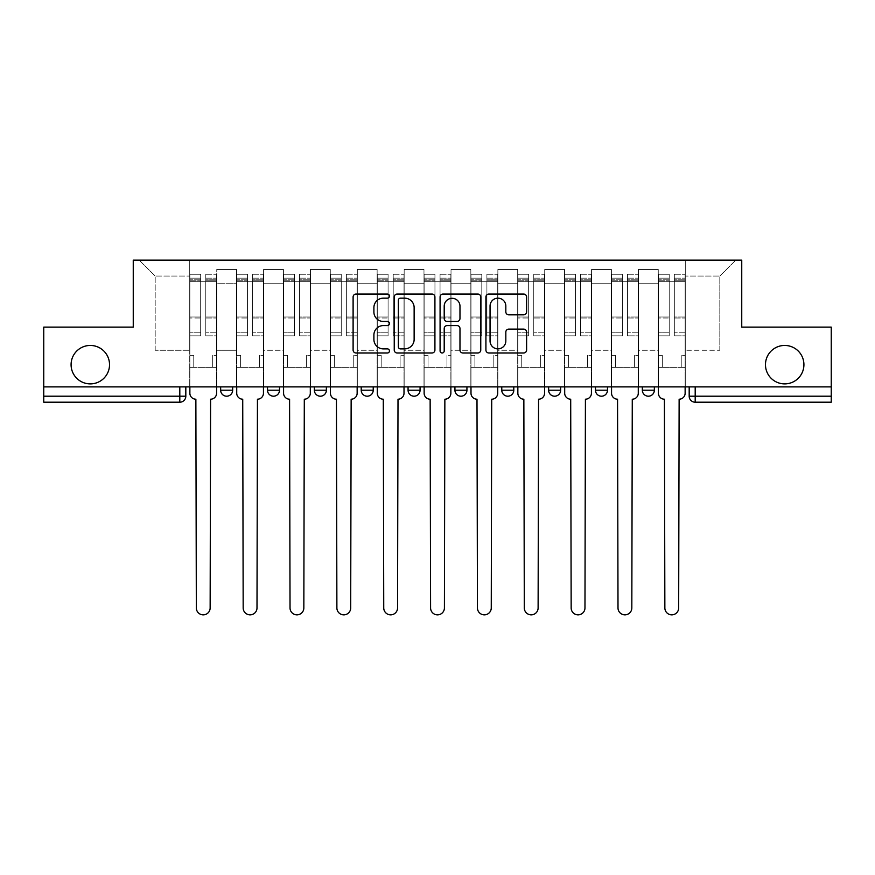 <?xml version="1.0" encoding="UTF-8"?>
<svg xmlns="http://www.w3.org/2000/svg" width="875" height="875" viewBox="0 0 875 875"><rect width="100%" height="100%" fill="white"/><g stroke="black" fill="none" stroke-linecap="round" stroke-linejoin="round"><path stroke-width="0.66" stroke-dasharray="4.38 3.28" d="M389.452 296.1A2.067 2.067 0 0 0 387.384 294.044L356.059 294.044A2.953 2.953 0 0 0 353.106 296.986L353.106 350.055A2.953 2.953 0 0 0 356.059 352.997L387.384 352.997A2.067 2.067 0 0 0 389.452 350.941A2.067 2.067 0 0 0 387.384 348.873L383.327 348.873A9.439 9.439 0 0 1 373.898 339.434L373.898 335.016A9.439 9.439 0 0 1 383.327 325.588L387.384 325.588A2.067 2.067 0 0 0 389.452 323.52A2.067 2.067 0 0 0 387.384 321.453L383.327 321.453A9.439 9.439 0 0 1 373.898 312.025L373.898 307.595A9.439 9.439 0 0 1 383.327 298.167L387.384 298.167A2.067 2.067 0 0 0 389.452 296.1M765.472 364.667A19.217 19.217 0 0 0 784.7 383.884A19.217 19.217 0 0 0 803.917 364.667A19.217 19.217 0 0 0 784.7 345.45A19.217 19.217 0 0 0 765.472 364.667M71.083 364.667A19.217 19.217 0 0 0 90.3 383.884A19.217 19.217 0 0 0 109.528 364.667A19.217 19.217 0 0 0 90.3 345.45A19.217 19.217 0 0 0 71.083 364.667M642.337 386.892L654.347 386.892L642.337 386.892L642.337 390.195A6.005 6.005 0 0 0 648.342 396.2A6.005 6.005 0 0 0 654.347 390.195L642.337 390.195M607.491 386.892L595.481 386.892L607.491 386.892L607.491 390.195A6.005 6.005 0 0 1 601.486 396.2A6.005 6.005 0 0 1 595.481 390.195L607.491 390.195M548.625 386.892L560.645 386.892L548.625 386.892L548.625 390.195A6.005 6.005 0 0 0 554.63 396.2A6.005 6.005 0 0 0 560.645 390.195L548.625 390.195M501.769 386.892L513.789 386.892L501.769 386.892M454.923 386.892L466.933 386.892L454.923 386.892M408.067 386.892L420.077 386.892L408.067 386.892L408.067 390.195L420.077 390.195M373.231 386.892L361.211 386.892L373.231 386.892L373.231 390.195A6.005 6.005 0 0 1 367.216 396.2A6.005 6.005 0 0 1 361.211 390.195L373.231 390.195M314.355 386.892L326.375 386.892L326.375 390.195L314.355 390.195L314.355 386.892L326.375 386.892M267.509 386.892L279.519 386.892L267.509 386.892L267.509 390.195L279.519 390.195A6.005 6.005 0 0 1 273.514 396.2M220.653 386.892L232.662 386.892L220.653 386.892L220.653 390.195L232.662 390.195A6.005 6.005 0 0 1 226.658 396.2M831.25 386.892L43.75 386.892L43.75 327.119L133.252 327.119L133.252 260.148L741.748 260.148L741.748 327.119L831.25 327.119L831.25 396.2L689.183 396.2A6.005 6.005 0 0 0 695.198 402.205L831.25 402.205L831.25 396.2M43.75 386.892L179.802 386.892L43.75 386.892L43.75 402.205L179.802 402.205L179.802 396.2L43.75 396.2M216.748 283.27L216.748 350.252L216.748 283.27L236.567 283.27L236.567 269.456L236.567 350.252L236.567 283.27L216.748 283.27M216.748 386.892L216.748 269.456L236.567 269.456L216.748 269.456L216.748 386.892L216.748 367.369L189.722 367.369L216.748 367.369L216.748 386.892L189.722 386.892L189.722 260.148L685.278 260.148L139.256 260.148L189.722 260.148L189.722 350.252L189.722 276.062L155.181 276.062L189.722 276.062L189.722 260.148L189.722 386.892L189.722 367.369L189.722 386.892L216.748 386.892M236.567 386.892L236.567 269.456L216.748 269.456L236.567 269.456L236.567 386.892L236.567 367.369L263.605 367.369L236.567 367.369L236.567 386.892L263.605 386.892L263.605 269.456L263.605 283.27L263.605 269.456L283.423 269.456L283.423 283.27L283.423 269.456L263.605 269.456L263.605 386.892L263.605 367.369L263.605 386.892L236.567 386.892M263.605 350.252L263.605 283.27L263.605 350.252L283.423 350.252L283.423 283.27L283.423 350.252L263.605 350.252M283.423 386.892L283.423 269.456L263.605 269.456L283.423 269.456L283.423 386.892L283.423 367.369L310.45 367.369L283.423 367.369L283.423 386.892L310.45 386.892L310.45 269.456L310.45 283.27L310.45 269.456L330.28 269.456L330.28 283.27L330.28 269.456L310.45 269.456L310.45 386.892L310.45 367.369L310.45 386.892L283.423 386.892M310.45 350.252L310.45 283.27L310.45 350.252L330.28 350.252L330.28 283.27L330.28 350.252L310.45 350.252M330.28 386.892L330.28 269.456L310.45 269.456L330.28 269.456L330.28 386.892L330.28 367.369L357.306 367.369L330.28 367.369L330.28 386.892L357.306 386.892L357.306 269.456L357.306 283.27L357.306 269.456L377.136 269.456L377.136 283.27L377.136 269.456L357.306 269.456L357.306 386.892L357.306 367.369L357.306 386.892L330.28 386.892M357.306 350.252L357.306 283.27L357.306 350.252L377.136 350.252L377.136 283.27L377.136 350.252L357.306 350.252M377.136 386.892L377.136 269.456L357.306 269.456L377.136 269.456L377.136 386.892L377.136 367.369L404.162 367.369L377.136 367.369L377.136 386.892L404.162 386.892L404.162 269.456L404.162 283.27L404.162 269.456L423.981 269.456L423.981 283.27L423.981 269.456L404.162 269.456L404.162 386.892L404.162 367.369L404.162 386.892L377.136 386.892M404.162 350.252L404.162 283.27L404.162 350.252L423.981 350.252L423.981 283.27L423.981 350.252L404.162 350.252M423.981 386.892L423.981 269.456L404.162 269.456L423.981 269.456L423.981 386.892L423.981 367.369L451.019 367.369L423.981 367.369L423.981 386.892L451.019 386.892L451.019 269.456L451.019 283.27L451.019 269.456L470.838 269.456L470.838 283.27L470.838 269.456L451.019 269.456L451.019 386.892L451.019 367.369L451.019 386.892L423.981 386.892M451.019 350.252L451.019 283.27L451.019 350.252L470.838 350.252L470.838 283.27L470.838 350.252L451.019 350.252M470.838 386.892L470.838 269.456L451.019 269.456L470.838 269.456L470.838 386.892L470.838 367.369L497.864 367.369L470.838 367.369L470.838 386.892L497.864 386.892L497.864 269.456L497.864 283.27L497.864 269.456L517.694 269.456L517.694 283.27L517.694 269.456L497.864 269.456L497.864 386.892L497.864 367.369L497.864 386.892L470.838 386.892M497.864 350.252L497.864 283.27L497.864 350.252L517.694 350.252L517.694 283.27L517.694 350.252L497.864 350.252M517.694 386.892L517.694 269.456L497.864 269.456L517.694 269.456L517.694 386.892L517.694 367.369L544.72 367.369L517.694 367.369L517.694 386.892L544.72 386.892L544.72 269.456L544.72 283.27L544.72 269.456L564.55 269.456L564.55 283.27L564.55 269.456L544.72 269.456L544.72 386.892L544.72 367.369L544.72 386.892L517.694 386.892M544.72 350.252L544.72 283.27L544.72 350.252L564.55 350.252L564.55 283.27L564.55 350.252L544.72 350.252M564.55 386.892L564.55 269.456L544.72 269.456L564.55 269.456L564.55 386.892L564.55 367.369L591.577 367.369L564.55 367.369L564.55 386.892L591.577 386.892L591.577 269.456L591.577 283.27L591.577 269.456L611.395 269.456L611.395 283.27L611.395 269.456L591.577 269.456L591.577 386.892L591.577 367.369L591.577 386.892L564.55 386.892M591.577 350.252L591.577 283.27L591.577 350.252L611.395 350.252L611.395 283.27L611.395 350.252L591.577 350.252M611.395 386.892L611.395 269.456L591.577 269.456L611.395 269.456L611.395 386.892L611.395 367.369L638.433 367.369L611.395 367.369L611.395 386.892L638.433 386.892L638.433 269.456L638.433 283.27L638.433 269.456L658.252 269.456L658.252 283.27L658.252 269.456L638.433 269.456L638.433 386.892L638.433 367.369L638.433 386.892L611.395 386.892M638.433 350.252L638.433 283.27L638.433 350.252L658.252 350.252L658.252 283.27L658.252 350.252L638.433 350.252M658.252 386.892L658.252 269.456L638.433 269.456L658.252 269.456L658.252 386.892L658.252 367.369L685.278 367.369L658.252 367.369L658.252 386.892L685.278 386.892L685.278 260.148L735.744 260.148L685.278 260.148L685.278 276.062L719.819 276.062L685.278 276.062L685.278 350.252L685.278 260.148L685.278 386.892L658.252 386.892L685.278 386.892L685.278 367.369L685.278 386.892L658.252 386.892M216.748 350.252L236.567 350.252L216.748 350.252M155.181 350.252L155.181 276.062L155.181 350.252L189.722 350.252L155.181 350.252M719.819 350.252L719.819 276.062L735.744 260.148L719.819 276.062L719.819 350.252L685.278 350.252L719.819 350.252M695.198 386.892L689.183 386.892L695.198 386.892L695.198 402.205M179.802 386.892L185.817 386.892L179.802 386.892L179.802 396.2L185.817 396.2M466.933 390.195L454.923 390.195A6.005 6.005 0 0 0 460.928 396.2M513.789 390.195A6.005 6.005 0 0 1 507.784 396.2A6.005 6.005 0 0 1 501.769 390.195L513.789 390.195M139.256 260.148L155.181 276.062L139.256 260.148M434.919 350.055L434.919 296.986A2.953 2.953 0 0 0 431.977 294.044L397.184 294.044A2.953 2.953 0 0 0 394.242 296.986L394.242 350.055A2.953 2.953 0 0 0 397.184 352.997L431.977 352.997A2.953 2.953 0 0 0 434.919 350.055M400.433 298.167A2.067 2.067 0 0 0 398.366 300.234L398.366 346.806A2.067 2.067 0 0 0 400.433 348.873L404.698 348.873A9.439 9.439 0 0 0 414.137 339.434L414.137 307.595A9.439 9.439 0 0 0 404.698 298.167L400.433 298.167M443.023 294.044L477.816 294.044A2.953 2.953 0 0 1 480.758 296.986L480.758 350.055A2.953 2.953 0 0 1 477.816 352.997L462.93 352.997A2.953 2.953 0 0 1 459.977 350.055L459.977 328.53A2.953 2.953 0 0 0 457.034 325.588L447.158 325.588A2.953 2.953 0 0 0 444.205 328.53L444.205 350.941A2.067 2.067 0 0 1 442.148 352.997A2.067 2.067 0 0 1 440.081 350.941L440.081 296.986A2.953 2.953 0 0 1 443.023 294.044M459.977 306.195A7.886 7.886 0 0 0 452.091 298.309A7.886 7.886 0 0 0 444.205 306.195L444.205 318.511A2.953 2.953 0 0 0 447.158 321.453L457.034 321.453A2.953 2.953 0 0 0 459.977 318.511L459.977 306.195M508.769 314.825L523.655 314.825A2.953 2.953 0 0 0 526.608 311.872L526.608 296.986A2.953 2.953 0 0 0 523.655 294.044L488.873 294.044A2.953 2.953 0 0 0 485.92 296.986L485.92 350.055A2.953 2.953 0 0 0 488.873 352.997L523.655 352.997A2.953 2.953 0 0 0 526.608 350.055L526.608 332.073A2.953 2.953 0 0 0 523.655 329.12L508.769 329.12A2.953 2.953 0 0 0 505.827 332.073L505.827 340.988A7.886 7.886 0 0 1 497.941 348.873A7.886 7.886 0 0 1 490.055 340.988L490.055 306.053A7.886 7.886 0 0 1 497.941 298.167A7.886 7.886 0 0 1 505.827 306.053L505.827 311.872A2.953 2.953 0 0 0 508.769 314.825M216.595 393.203L216.595 367.369L212.691 367.369L212.691 355.359L212.691 367.369L212.691 355.359L212.691 367.369L216.595 367.369L216.595 355.359L212.691 355.359L216.595 355.359L212.691 355.359L216.595 355.359L216.595 281.772L216.595 386.892L216.595 367.369L212.691 367.369L216.595 367.369L216.595 278.162L216.595 332.773L205.789 332.773L216.595 332.773L216.595 335.836L216.595 274.269L216.595 393.203A6.005 6.005 0 0 1 210.591 399.208A6.005 6.005 0 0 0 216.595 393.203A6.005 6.005 0 0 1 210.591 399.208L210.142 607.95A6.913 6.913 0 0 1 203.23 614.852A6.913 6.913 0 0 1 196.328 607.95A6.913 6.913 0 0 0 203.23 614.852A6.913 6.913 0 0 0 210.142 607.95A6.913 6.913 0 0 1 203.23 614.852A6.913 6.913 0 0 1 196.328 607.95L195.869 399.208A6.005 6.005 0 0 1 189.864 393.203A6.005 6.005 0 0 0 195.869 399.208A6.005 6.005 0 0 1 189.864 393.203L189.864 367.369L193.769 367.369L189.864 367.369L189.864 386.892L189.864 278.162L189.864 332.773L200.681 332.773L200.681 318.008L189.864 318.008L189.864 335.836L200.681 335.836L200.681 274.269L200.681 281.772L205.789 281.772L189.864 281.772L189.864 393.203M205.789 280.82L205.789 278.162L205.789 281.772L216.595 281.772L216.595 278.162L216.595 335.836L205.789 335.836L216.595 335.836L216.595 274.269L216.595 281.772L205.789 281.772L216.595 281.772L205.789 281.772L205.789 274.269L205.789 281.772L205.789 278.162L216.595 278.162L205.789 278.162L205.789 318.008L216.595 318.008L205.789 318.008L205.789 335.836L205.789 274.269L216.595 274.269L205.789 274.269L205.789 279.792L216.595 279.792L205.789 279.792L205.789 316.98L216.595 316.98L205.789 316.98L205.789 335.836L205.789 280.82L216.595 280.82L205.789 280.82M189.864 355.359L189.864 278.162L189.864 318.008L200.681 318.008L200.681 278.162L200.681 281.772L189.864 281.772L200.681 281.772L200.681 278.162L189.864 278.162L200.681 278.162L200.681 335.836L189.864 335.836L189.864 274.269L189.864 281.772L200.681 281.772L200.681 274.269L189.864 274.269L189.864 367.369L193.769 367.369L193.769 355.359L189.864 355.359L193.769 355.359L189.864 355.359L193.769 355.359L193.769 367.369L193.769 355.359L193.769 367.369L189.864 367.369L189.864 355.359M196.328 607.95L195.869 399.208M200.681 332.773L189.864 332.773L189.864 335.836L189.864 274.269L200.681 274.269L200.681 279.792L189.864 279.792L200.681 279.792L200.681 316.98L189.864 316.98L200.681 316.98L200.681 332.773M210.591 399.208L210.142 607.95M263.452 393.203L263.452 367.369L259.547 367.369L259.547 355.359L259.547 367.369L259.547 355.359L259.547 367.369L263.452 367.369L263.452 355.359L259.547 355.359L263.452 355.359L259.547 355.359L263.452 355.359L263.452 281.772L263.452 386.892L263.452 367.369L259.547 367.369L263.452 367.369L263.452 278.162L263.452 332.773L252.634 332.773L263.452 332.773L263.452 335.836L263.452 274.269L263.452 393.203A6.005 6.005 0 0 1 257.447 399.208A6.005 6.005 0 0 0 263.452 393.203A6.005 6.005 0 0 1 257.447 399.208L256.998 607.95A6.913 6.913 0 0 1 250.086 614.852A6.913 6.913 0 0 1 243.173 607.95A6.913 6.913 0 0 0 250.086 614.852A6.913 6.913 0 0 0 256.998 607.95A6.913 6.913 0 0 1 250.086 614.852A6.913 6.913 0 0 1 243.173 607.95L242.725 399.208A6.005 6.005 0 0 1 236.72 393.203A6.005 6.005 0 0 0 242.725 399.208A6.005 6.005 0 0 1 236.72 393.203L236.72 367.369L240.625 367.369L236.72 367.369L236.72 386.892L236.72 278.162L236.72 332.773L247.537 332.773L247.537 318.008L236.72 318.008L236.72 335.836L247.537 335.836L247.537 274.269L247.537 281.772L252.634 281.772L236.72 281.772L236.72 393.203M252.634 280.82L252.634 278.162L252.634 281.772L263.452 281.772L263.452 278.162L263.452 335.836L252.634 335.836L263.452 335.836L263.452 274.269L263.452 281.772L252.634 281.772L263.452 281.772L252.634 281.772L252.634 274.269L252.634 281.772L252.634 278.162L263.452 278.162L252.634 278.162L252.634 318.008L263.452 318.008L252.634 318.008L252.634 335.836L252.634 274.269L263.452 274.269L252.634 274.269L252.634 279.792L263.452 279.792L252.634 279.792L252.634 316.98L263.452 316.98L252.634 316.98L252.634 335.836L252.634 280.82L263.452 280.82L252.634 280.82M236.72 355.359L236.72 278.162L236.72 318.008L247.537 318.008L247.537 278.162L247.537 281.772L236.72 281.772L247.537 281.772L247.537 278.162L236.72 278.162L247.537 278.162L247.537 335.836L236.72 335.836L236.72 274.269L236.72 281.772L247.537 281.772L247.537 274.269L236.72 274.269L236.72 367.369L240.625 367.369L240.625 355.359L236.72 355.359L240.625 355.359L236.72 355.359L240.625 355.359L240.625 367.369L240.625 355.359L240.625 367.369L236.72 367.369L236.72 355.359M310.308 393.203L310.308 367.369L306.403 367.369L306.403 355.359L306.403 367.369L306.403 355.359L306.403 367.369L310.308 367.369L310.308 355.359L306.403 355.359L310.308 355.359L306.403 355.359L310.308 355.359L310.308 281.772L310.308 386.892L310.308 367.369L306.403 367.369L310.308 367.369L310.308 278.162L310.308 332.773L299.491 332.773L310.308 332.773L310.308 335.836L310.308 274.269L310.308 393.203A6.005 6.005 0 0 1 304.303 399.208A6.005 6.005 0 0 0 310.308 393.203A6.005 6.005 0 0 1 304.303 399.208L303.844 607.95A6.913 6.913 0 0 1 296.942 614.852A6.913 6.913 0 0 1 290.03 607.95A6.913 6.913 0 0 0 296.942 614.852A6.913 6.913 0 0 0 303.844 607.95A6.913 6.913 0 0 1 296.942 614.852A6.913 6.913 0 0 1 290.03 607.95L289.581 399.208A6.005 6.005 0 0 1 283.577 393.203A6.005 6.005 0 0 0 289.581 399.208A6.005 6.005 0 0 1 283.577 393.203L283.577 367.369L287.481 367.369L283.577 367.369L283.577 386.892L283.577 278.162L283.577 332.773L294.383 332.773L294.383 318.008L283.577 318.008L283.577 335.836L294.383 335.836L294.383 274.269L294.383 281.772L299.491 281.772L283.577 281.772L283.577 393.203M299.491 280.82L299.491 278.162L299.491 281.772L310.308 281.772L310.308 278.162L310.308 335.836L299.491 335.836L310.308 335.836L310.308 274.269L310.308 281.772L299.491 281.772L310.308 281.772L299.491 281.772L299.491 274.269L299.491 281.772L299.491 278.162L310.308 278.162L299.491 278.162L299.491 318.008L310.308 318.008L299.491 318.008L299.491 335.836L299.491 274.269L310.308 274.269L299.491 274.269L299.491 279.792L310.308 279.792L299.491 279.792L299.491 316.98L310.308 316.98L299.491 316.98L299.491 335.836L299.491 280.82L310.308 280.82L299.491 280.82M283.577 355.359L283.577 278.162L283.577 318.008L294.383 318.008L294.383 278.162L294.383 281.772L283.577 281.772L294.383 281.772L294.383 278.162L283.577 278.162L294.383 278.162L294.383 335.836L283.577 335.836L283.577 274.269L283.577 281.772L294.383 281.772L294.383 274.269L283.577 274.269L283.577 367.369L287.481 367.369L287.481 355.359L283.577 355.359L287.481 355.359L283.577 355.359L287.481 355.359L287.481 367.369L287.481 355.359L287.481 367.369L283.577 367.369L283.577 355.359M243.173 607.95L242.725 399.208M247.537 332.773L236.72 332.773L236.72 335.836L236.72 274.269L247.537 274.269L247.537 279.792L236.72 279.792L247.537 279.792L247.537 316.98L236.72 316.98L247.537 316.98L247.537 332.773M257.447 399.208L256.998 607.95M290.03 607.95L289.581 399.208M294.383 332.773L283.577 332.773L283.577 335.836L283.577 274.269L294.383 274.269L294.383 279.792L283.577 279.792L294.383 279.792L294.383 316.98L283.577 316.98L294.383 316.98L294.383 332.773M304.303 399.208L303.844 607.95M357.153 393.203L357.153 367.369L353.248 367.369L353.248 355.359L353.248 367.369L353.248 355.359L353.248 367.369L357.153 367.369L357.153 355.359L353.248 355.359L357.153 355.359L353.248 355.359L357.153 355.359L357.153 281.772L357.153 386.892L357.153 367.369L353.248 367.369L357.153 367.369L357.153 278.162L357.153 332.773L346.347 332.773L357.153 332.773L357.153 335.836L357.153 274.269L357.153 393.203A6.005 6.005 0 0 1 351.148 399.208A6.005 6.005 0 0 0 357.153 393.203A6.005 6.005 0 0 1 351.148 399.208L350.7 607.95A6.913 6.913 0 0 1 343.787 614.852A6.913 6.913 0 0 1 336.886 607.95A6.913 6.913 0 0 0 343.787 614.852A6.913 6.913 0 0 0 350.7 607.95A6.913 6.913 0 0 1 343.787 614.852A6.913 6.913 0 0 1 336.886 607.95L336.438 399.208A6.005 6.005 0 0 1 330.433 393.203A6.005 6.005 0 0 0 336.438 399.208A6.005 6.005 0 0 1 330.433 393.203L330.433 367.369L334.338 367.369L330.433 367.369L330.433 386.892L330.433 278.162L330.433 332.773L341.239 332.773L341.239 318.008L330.433 318.008L330.433 335.836L341.239 335.836L341.239 274.269L341.239 281.772L346.347 281.772L330.433 281.772L330.433 393.203M346.347 280.82L346.347 278.162L346.347 281.772L357.153 281.772L357.153 278.162L357.153 335.836L346.347 335.836L357.153 335.836L357.153 274.269L357.153 281.772L346.347 281.772L357.153 281.772L346.347 281.772L346.347 274.269L346.347 281.772L346.347 278.162L357.153 278.162L346.347 278.162L346.347 318.008L357.153 318.008L346.347 318.008L346.347 335.836L346.347 274.269L357.153 274.269L346.347 274.269L346.347 279.792L357.153 279.792L346.347 279.792L346.347 316.98L357.153 316.98L346.347 316.98L346.347 335.836L346.347 280.82L357.153 280.82L346.347 280.82M330.433 355.359L330.433 278.162L330.433 318.008L341.239 318.008L341.239 278.162L341.239 281.772L330.433 281.772L341.239 281.772L341.239 278.162L330.433 278.162L341.239 278.162L341.239 335.836L330.433 335.836L330.433 274.269L330.433 281.772L341.239 281.772L341.239 274.269L330.433 274.269L330.433 367.369L334.338 367.369L334.338 355.359L330.433 355.359L334.338 355.359L330.433 355.359L334.338 355.359L334.338 367.369L334.338 355.359L334.338 367.369L330.433 367.369L330.433 355.359M404.009 393.203L404.009 367.369L400.105 367.369L400.105 355.359L400.105 367.369L400.105 355.359L400.105 367.369L404.009 367.369L404.009 355.359L400.105 355.359L404.009 355.359L400.105 355.359L404.009 355.359L404.009 281.772L404.009 386.892L404.009 367.369L400.105 367.369L404.009 367.369L404.009 278.162L404.009 332.773L393.203 332.773L404.009 332.773L404.009 335.836L404.009 274.269L404.009 393.203A6.005 6.005 0 0 1 398.005 399.208A6.005 6.005 0 0 0 404.009 393.203A6.005 6.005 0 0 1 398.005 399.208L397.556 607.95A6.913 6.913 0 0 1 390.644 614.852A6.913 6.913 0 0 1 383.742 607.95A6.913 6.913 0 0 0 390.644 614.852A6.913 6.913 0 0 0 397.556 607.95A6.913 6.913 0 0 1 390.644 614.852A6.913 6.913 0 0 1 383.742 607.95L383.283 399.208A6.005 6.005 0 0 1 377.278 393.203A6.005 6.005 0 0 0 383.283 399.208A6.005 6.005 0 0 1 377.278 393.203L377.278 367.369L381.183 367.369L377.278 367.369L377.278 386.892L377.278 278.162L377.278 332.773L388.095 332.773L388.095 318.008L377.278 318.008L377.278 335.836L388.095 335.836L388.095 274.269L388.095 281.772L393.203 281.772L377.278 281.772L377.278 393.203M393.203 280.82L393.203 278.162L393.203 281.772L404.009 281.772L404.009 278.162L404.009 335.836L393.203 335.836L404.009 335.836L404.009 274.269L404.009 281.772L393.203 281.772L404.009 281.772L393.203 281.772L393.203 274.269L393.203 281.772L393.203 278.162L404.009 278.162L393.203 278.162L393.203 318.008L404.009 318.008L393.203 318.008L393.203 335.836L393.203 274.269L404.009 274.269L393.203 274.269L393.203 279.792L404.009 279.792L393.203 279.792L393.203 316.98L404.009 316.98L393.203 316.98L393.203 335.836L393.203 280.82L404.009 280.82L393.203 280.82M377.278 355.359L377.278 278.162L377.278 318.008L388.095 318.008L388.095 278.162L388.095 281.772L377.278 281.772L388.095 281.772L388.095 278.162L377.278 278.162L388.095 278.162L388.095 335.836L377.278 335.836L377.278 274.269L377.278 281.772L388.095 281.772L388.095 274.269L377.278 274.269L377.278 367.369L381.183 367.369L381.183 355.359L377.278 355.359L381.183 355.359L377.278 355.359L381.183 355.359L381.183 367.369L381.183 355.359L381.183 367.369L377.278 367.369L377.278 355.359M450.866 393.203L450.866 367.369L446.961 367.369L446.961 355.359L446.961 367.369L446.961 355.359L446.961 367.369L450.866 367.369L450.866 355.359L446.961 355.359L450.866 355.359L446.961 355.359L450.866 355.359L450.866 281.772L450.866 386.892L450.866 367.369L446.961 367.369L450.866 367.369L450.866 278.162L450.866 332.773L440.048 332.773L450.866 332.773L450.866 335.836L450.866 274.269L450.866 393.203A6.005 6.005 0 0 1 444.861 399.208A6.005 6.005 0 0 0 450.866 393.203A6.005 6.005 0 0 1 444.861 399.208L444.412 607.95A6.913 6.913 0 0 1 437.5 614.852A6.913 6.913 0 0 1 430.588 607.95A6.913 6.913 0 0 0 437.5 614.852A6.913 6.913 0 0 0 444.412 607.95A6.913 6.913 0 0 1 437.5 614.852A6.913 6.913 0 0 1 430.588 607.95L430.139 399.208A6.005 6.005 0 0 1 424.134 393.203A6.005 6.005 0 0 0 430.139 399.208A6.005 6.005 0 0 1 424.134 393.203L424.134 367.369L428.039 367.369L424.134 367.369L424.134 386.892L424.134 278.162L424.134 332.773L434.952 332.773L434.952 318.008L424.134 318.008L424.134 335.836L434.952 335.836L434.952 274.269L434.952 281.772L440.048 281.772L424.134 281.772L424.134 393.203M440.048 280.82L440.048 278.162L440.048 281.772L450.866 281.772L450.866 278.162L450.866 335.836L440.048 335.836L450.866 335.836L450.866 274.269L450.866 281.772L440.048 281.772L450.866 281.772L440.048 281.772L440.048 274.269L440.048 281.772L440.048 278.162L450.866 278.162L440.048 278.162L440.048 318.008L450.866 318.008L440.048 318.008L440.048 335.836L440.048 274.269L450.866 274.269L440.048 274.269L440.048 279.792L450.866 279.792L440.048 279.792L440.048 316.98L450.866 316.98L440.048 316.98L440.048 335.836L440.048 280.82L450.866 280.82L440.048 280.82M424.134 355.359L424.134 278.162L424.134 318.008L434.952 318.008L434.952 278.162L434.952 281.772L424.134 281.772L434.952 281.772L434.952 278.162L424.134 278.162L434.952 278.162L434.952 335.836L424.134 335.836L424.134 274.269L424.134 281.772L434.952 281.772L434.952 274.269L424.134 274.269L424.134 367.369L428.039 367.369L428.039 355.359L424.134 355.359L428.039 355.359L424.134 355.359L428.039 355.359L428.039 367.369L428.039 355.359L428.039 367.369L424.134 367.369L424.134 355.359M336.886 607.95L336.438 399.208M341.239 332.773L330.433 332.773L330.433 335.836L330.433 274.269L341.239 274.269L341.239 279.792L330.433 279.792L341.239 279.792L341.239 316.98L330.433 316.98L341.239 316.98L341.239 332.773M351.148 399.208L350.7 607.95M383.742 607.95L383.283 399.208M388.095 332.773L377.278 332.773L377.278 335.836L377.278 274.269L388.095 274.269L388.095 279.792L377.278 279.792L388.095 279.792L388.095 316.98L377.278 316.98L388.095 316.98L388.095 332.773M398.005 399.208L397.556 607.95M430.588 607.95L430.139 399.208M434.952 332.773L424.134 332.773L424.134 335.836L424.134 274.269L434.952 274.269L434.952 279.792L424.134 279.792L434.952 279.792L434.952 316.98L424.134 316.98L434.952 316.98L434.952 332.773M444.861 399.208L444.412 607.95M497.722 393.203L497.722 367.369L493.817 367.369L493.817 355.359L493.817 367.369L493.817 355.359L493.817 367.369L497.722 367.369L497.722 355.359L493.817 355.359L497.722 355.359L493.817 355.359L497.722 355.359L497.722 281.772L497.722 386.892L497.722 367.369L493.817 367.369L497.722 367.369L497.722 278.162L497.722 332.773L486.905 332.773L497.722 332.773L497.722 335.836L497.722 274.269L497.722 393.203A6.005 6.005 0 0 1 491.717 399.208A6.005 6.005 0 0 0 497.722 393.203A6.005 6.005 0 0 1 491.717 399.208L491.258 607.95A6.913 6.913 0 0 1 484.356 614.852A6.913 6.913 0 0 1 477.444 607.95A6.913 6.913 0 0 0 484.356 614.852A6.913 6.913 0 0 0 491.258 607.95A6.913 6.913 0 0 1 484.356 614.852A6.913 6.913 0 0 1 477.444 607.95L476.995 399.208A6.005 6.005 0 0 1 470.991 393.203A6.005 6.005 0 0 0 476.995 399.208A6.005 6.005 0 0 1 470.991 393.203L470.991 367.369L474.895 367.369L470.991 367.369L470.991 386.892L470.991 278.162L470.991 332.773L481.797 332.773L481.797 318.008L470.991 318.008L470.991 335.836L481.797 335.836L481.797 274.269L481.797 281.772L486.905 281.772L470.991 281.772L470.991 393.203M486.905 280.82L486.905 278.162L486.905 281.772L497.722 281.772L497.722 278.162L497.722 335.836L486.905 335.836L497.722 335.836L497.722 274.269L497.722 281.772L486.905 281.772L497.722 281.772L486.905 281.772L486.905 274.269L486.905 281.772L486.905 278.162L497.722 278.162L486.905 278.162L486.905 318.008L497.722 318.008L486.905 318.008L486.905 335.836L486.905 274.269L497.722 274.269L486.905 274.269L486.905 279.792L497.722 279.792L486.905 279.792L486.905 316.98L497.722 316.98L486.905 316.98L486.905 335.836L486.905 280.82L497.722 280.82L486.905 280.82M470.991 355.359L470.991 278.162L470.991 318.008L481.797 318.008L481.797 278.162L481.797 281.772L470.991 281.772L481.797 281.772L481.797 278.162L470.991 278.162L481.797 278.162L481.797 335.836L470.991 335.836L470.991 274.269L470.991 281.772L481.797 281.772L481.797 274.269L470.991 274.269L470.991 367.369L474.895 367.369L474.895 355.359L470.991 355.359L474.895 355.359L470.991 355.359L474.895 355.359L474.895 367.369L474.895 355.359L474.895 367.369L470.991 367.369L470.991 355.359M477.444 607.95L476.995 399.208M481.797 332.773L470.991 332.773L470.991 335.836L470.991 274.269L481.797 274.269L481.797 279.792L470.991 279.792L481.797 279.792L481.797 316.98L470.991 316.98L481.797 316.98L481.797 332.773M491.717 399.208L491.258 607.95M544.567 393.203L544.567 367.369L540.663 367.369L540.663 355.359L540.663 367.369L540.663 355.359L540.663 367.369L544.567 367.369L544.567 355.359L540.663 355.359L544.567 355.359L540.663 355.359L544.567 355.359L544.567 281.772L544.567 386.892L544.567 367.369L540.663 367.369L544.567 367.369L544.567 278.162L544.567 332.773L533.761 332.773L544.567 332.773L544.567 335.836L544.567 274.269L544.567 393.203A6.005 6.005 0 0 1 538.562 399.208A6.005 6.005 0 0 0 544.567 393.203A6.005 6.005 0 0 1 538.562 399.208L538.114 607.95A6.913 6.913 0 0 1 531.212 614.852A6.913 6.913 0 0 1 524.3 607.95A6.913 6.913 0 0 0 531.212 614.852A6.913 6.913 0 0 0 538.114 607.95A6.913 6.913 0 0 1 531.212 614.852A6.913 6.913 0 0 1 524.3 607.95L523.852 399.208A6.005 6.005 0 0 1 517.847 393.203A6.005 6.005 0 0 0 523.852 399.208A6.005 6.005 0 0 1 517.847 393.203L517.847 367.369L521.752 367.369L517.847 367.369L517.847 386.892L517.847 278.162L517.847 332.773L528.653 332.773L528.653 318.008L517.847 318.008L517.847 335.836L528.653 335.836L528.653 274.269L528.653 281.772L533.761 281.772L517.847 281.772L517.847 393.203M533.761 280.82L533.761 278.162L533.761 281.772L544.567 281.772L544.567 278.162L544.567 335.836L533.761 335.836L544.567 335.836L544.567 274.269L544.567 281.772L533.761 281.772L544.567 281.772L533.761 281.772L533.761 274.269L533.761 281.772L533.761 278.162L544.567 278.162L533.761 278.162L533.761 318.008L544.567 318.008L533.761 318.008L533.761 335.836L533.761 274.269L544.567 274.269L533.761 274.269L533.761 279.792L544.567 279.792L533.761 279.792L533.761 316.98L544.567 316.98L533.761 316.98L533.761 335.836L533.761 280.82L544.567 280.82L533.761 280.82M517.847 355.359L517.847 278.162L517.847 318.008L528.653 318.008L528.653 278.162L528.653 281.772L517.847 281.772L528.653 281.772L528.653 278.162L517.847 278.162L528.653 278.162L528.653 335.836L517.847 335.836L517.847 274.269L517.847 281.772L528.653 281.772L528.653 274.269L517.847 274.269L517.847 367.369L521.752 367.369L521.752 355.359L517.847 355.359L521.752 355.359L517.847 355.359L521.752 355.359L521.752 367.369L521.752 355.359L521.752 367.369L517.847 367.369L517.847 355.359M524.3 607.95L523.852 399.208M528.653 332.773L517.847 332.773L517.847 335.836L517.847 274.269L528.653 274.269L528.653 279.792L517.847 279.792L528.653 279.792L528.653 316.98L517.847 316.98L528.653 316.98L528.653 332.773M538.562 399.208L538.114 607.95M591.423 393.203L591.423 367.369L587.519 367.369L587.519 355.359L587.519 367.369L587.519 355.359L587.519 367.369L591.423 367.369L591.423 355.359L587.519 355.359L591.423 355.359L587.519 355.359L591.423 355.359L591.423 281.772L591.423 386.892L591.423 367.369L587.519 367.369L591.423 367.369L591.423 278.162L591.423 332.773L580.617 332.773L591.423 332.773L591.423 335.836L591.423 274.269L591.423 393.203A6.005 6.005 0 0 1 585.419 399.208A6.005 6.005 0 0 0 591.423 393.203A6.005 6.005 0 0 1 585.419 399.208L584.97 607.95A6.913 6.913 0 0 1 578.058 614.852A6.913 6.913 0 0 1 571.156 607.95A6.913 6.913 0 0 0 578.058 614.852A6.913 6.913 0 0 0 584.97 607.95A6.913 6.913 0 0 1 578.058 614.852A6.913 6.913 0 0 1 571.156 607.95L570.697 399.208A6.005 6.005 0 0 1 564.692 393.203A6.005 6.005 0 0 0 570.697 399.208A6.005 6.005 0 0 1 564.692 393.203L564.692 367.369L568.597 367.369L564.692 367.369L564.692 386.892L564.692 278.162L564.692 332.773L575.509 332.773L575.509 318.008L564.692 318.008L564.692 335.836L575.509 335.836L575.509 274.269L575.509 281.772L580.617 281.772L564.692 281.772L564.692 393.203M580.617 280.82L580.617 278.162L580.617 281.772L591.423 281.772L591.423 278.162L591.423 335.836L580.617 335.836L591.423 335.836L591.423 274.269L591.423 281.772L580.617 281.772L591.423 281.772L580.617 281.772L580.617 274.269L580.617 281.772L580.617 278.162L591.423 278.162L580.617 278.162L580.617 318.008L591.423 318.008L580.617 318.008L580.617 335.836L580.617 274.269L591.423 274.269L580.617 274.269L580.617 279.792L591.423 279.792L580.617 279.792L580.617 316.98L591.423 316.98L580.617 316.98L580.617 335.836L580.617 280.82L591.423 280.82L580.617 280.82M564.692 355.359L564.692 278.162L564.692 318.008L575.509 318.008L575.509 278.162L575.509 281.772L564.692 281.772L575.509 281.772L575.509 278.162L564.692 278.162L575.509 278.162L575.509 335.836L564.692 335.836L564.692 274.269L564.692 281.772L575.509 281.772L575.509 274.269L564.692 274.269L564.692 367.369L568.597 367.369L568.597 355.359L564.692 355.359L568.597 355.359L564.692 355.359L568.597 355.359L568.597 367.369L568.597 355.359L568.597 367.369L564.692 367.369L564.692 355.359M571.156 607.95L570.697 399.208M575.509 332.773L564.692 332.773L564.692 335.836L564.692 274.269L575.509 274.269L575.509 279.792L564.692 279.792L575.509 279.792L575.509 316.98L564.692 316.98L575.509 316.98L575.509 332.773M585.419 399.208L584.97 607.95M638.28 393.203L638.28 367.369L634.375 367.369L634.375 355.359L634.375 367.369L634.375 355.359L634.375 367.369L638.28 367.369L638.28 355.359L634.375 355.359L638.28 355.359L634.375 355.359L638.28 355.359L638.28 281.772L638.28 386.892L638.28 367.369L634.375 367.369L638.28 367.369L638.28 278.162L638.28 332.773L627.462 332.773L638.28 332.773L638.28 335.836L638.28 274.269L638.28 393.203A6.005 6.005 0 0 1 632.275 399.208A6.005 6.005 0 0 0 638.28 393.203A6.005 6.005 0 0 1 632.275 399.208L631.827 607.95A6.913 6.913 0 0 1 624.914 614.852A6.913 6.913 0 0 1 618.002 607.95A6.913 6.913 0 0 0 624.914 614.852A6.913 6.913 0 0 0 631.827 607.95A6.913 6.913 0 0 1 624.914 614.852A6.913 6.913 0 0 1 618.002 607.95L617.553 399.208A6.005 6.005 0 0 1 611.548 393.203A6.005 6.005 0 0 0 617.553 399.208A6.005 6.005 0 0 1 611.548 393.203L611.548 367.369L615.453 367.369L611.548 367.369L611.548 386.892L611.548 278.162L611.548 332.773L622.366 332.773L622.366 318.008L611.548 318.008L611.548 335.836L622.366 335.836L622.366 274.269L622.366 281.772L627.462 281.772L611.548 281.772L611.548 393.203M627.462 280.82L627.462 278.162L627.462 281.772L638.28 281.772L638.28 278.162L638.28 335.836L627.462 335.836L638.28 335.836L638.28 274.269L638.28 281.772L627.462 281.772L638.28 281.772L627.462 281.772L627.462 274.269L627.462 281.772L627.462 278.162L638.28 278.162L627.462 278.162L627.462 318.008L638.28 318.008L627.462 318.008L627.462 335.836L627.462 274.269L638.28 274.269L627.462 274.269L627.462 279.792L638.28 279.792L627.462 279.792L627.462 316.98L638.28 316.98L627.462 316.98L627.462 335.836L627.462 280.82L638.28 280.82L627.462 280.82M611.548 355.359L611.548 278.162L611.548 318.008L622.366 318.008L622.366 278.162L622.366 281.772L611.548 281.772L622.366 281.772L622.366 278.162L611.548 278.162L622.366 278.162L622.366 335.836L611.548 335.836L611.548 274.269L611.548 281.772L622.366 281.772L622.366 274.269L611.548 274.269L611.548 367.369L615.453 367.369L615.453 355.359L611.548 355.359L615.453 355.359L611.548 355.359L615.453 355.359L615.453 367.369L615.453 355.359L615.453 367.369L611.548 367.369L611.548 355.359M618.002 607.95L617.553 399.208M622.366 332.773L611.548 332.773L611.548 335.836L611.548 274.269L622.366 274.269L622.366 279.792L611.548 279.792L622.366 279.792L622.366 316.98L611.548 316.98L622.366 316.98L622.366 332.773M632.275 399.208L631.827 607.95M685.136 393.203L685.136 367.369L681.231 367.369L681.231 355.359L681.231 367.369L681.231 355.359L681.231 367.369L685.136 367.369L685.136 355.359L681.231 355.359L685.136 355.359L681.231 355.359L685.136 355.359L685.136 281.772L685.136 386.892L685.136 367.369L681.231 367.369L685.136 367.369L685.136 278.162L685.136 332.773L674.319 332.773L685.136 332.773L685.136 335.836L685.136 274.269L685.136 393.203A6.005 6.005 0 0 1 679.131 399.208A6.005 6.005 0 0 0 685.136 393.203A6.005 6.005 0 0 1 679.131 399.208L678.672 607.95A6.913 6.913 0 0 1 671.77 614.852A6.913 6.913 0 0 1 664.858 607.95A6.913 6.913 0 0 0 671.77 614.852A6.913 6.913 0 0 0 678.672 607.95A6.913 6.913 0 0 1 671.77 614.852A6.913 6.913 0 0 1 664.858 607.95L664.409 399.208A6.005 6.005 0 0 1 658.405 393.203A6.005 6.005 0 0 0 664.409 399.208A6.005 6.005 0 0 1 658.405 393.203L658.405 367.369L662.309 367.369L658.405 367.369L658.405 386.892L658.405 278.162L658.405 332.773L669.211 332.773L669.211 318.008L658.405 318.008L658.405 335.836L669.211 335.836L669.211 274.269L669.211 281.772L674.319 281.772L658.405 281.772L658.405 393.203M674.319 280.82L674.319 278.162L674.319 281.772L685.136 281.772L685.136 278.162L685.136 335.836L674.319 335.836L685.136 335.836L685.136 274.269L685.136 281.772L674.319 281.772L685.136 281.772L674.319 281.772L674.319 274.269L674.319 281.772L674.319 278.162L685.136 278.162L674.319 278.162L674.319 318.008L685.136 318.008L674.319 318.008L674.319 335.836L674.319 274.269L685.136 274.269L674.319 274.269L674.319 279.792L685.136 279.792L674.319 279.792L674.319 316.98L685.136 316.98L674.319 316.98L674.319 335.836L674.319 280.82L685.136 280.82L674.319 280.82M658.405 355.359L658.405 278.162L658.405 318.008L669.211 318.008L669.211 278.162L669.211 281.772L658.405 281.772L669.211 281.772L669.211 278.162L658.405 278.162L669.211 278.162L669.211 335.836L658.405 335.836L658.405 274.269L658.405 281.772L669.211 281.772L669.211 274.269L658.405 274.269L658.405 367.369L662.309 367.369L662.309 355.359L658.405 355.359L662.309 355.359L658.405 355.359L662.309 355.359L662.309 367.369L662.309 355.359L662.309 367.369L658.405 367.369L658.405 355.359M664.858 607.95L664.409 399.208M669.211 332.773L658.405 332.773L658.405 335.836L658.405 274.269L669.211 274.269L669.211 279.792L658.405 279.792L669.211 279.792L669.211 316.98L658.405 316.98L669.211 316.98L669.211 332.773M679.131 399.208L678.672 607.95M658.252 283.27L638.433 283.27L658.252 283.27M611.395 283.27L591.577 283.27L611.395 283.27M564.55 283.27L544.72 283.27L564.55 283.27M517.694 283.27L497.864 283.27L517.694 283.27M470.838 283.27L451.019 283.27L470.838 283.27M423.981 283.27L404.162 283.27L423.981 283.27M377.136 283.27L357.306 283.27L377.136 283.27M330.28 283.27L310.45 283.27L330.28 283.27M283.423 283.27L263.605 283.27L283.423 283.27M189.864 280.82L200.681 280.82L189.864 280.82M236.72 280.82L247.537 280.82L236.72 280.82M283.577 280.82L294.383 280.82L283.577 280.82M330.433 280.82L341.239 280.82L330.433 280.82M377.278 280.82L388.095 280.82L377.278 280.82M424.134 280.82L434.952 280.82L424.134 280.82M470.991 280.82L481.797 280.82L470.991 280.82M517.847 280.82L528.653 280.82L517.847 280.82M564.692 280.82L575.509 280.82L564.692 280.82M611.548 280.82L622.366 280.82L611.548 280.82M658.405 280.82L669.211 280.82L658.405 280.82"/><path stroke-width="1.31" d="M389.452 296.1A2.067 2.067 0 0 0 387.384 294.044L356.059 294.044A2.953 2.953 0 0 0 353.106 296.986L353.106 350.055A2.953 2.953 0 0 0 356.059 352.997L387.384 352.997A2.067 2.067 0 0 0 389.452 350.941A2.067 2.067 0 0 0 387.384 348.873L383.327 348.873A9.439 9.439 0 0 1 373.898 339.434L373.898 335.016A9.439 9.439 0 0 1 383.327 325.588L387.384 325.588A2.067 2.067 0 0 0 389.452 323.52A2.067 2.067 0 0 0 387.384 321.453L383.327 321.453A9.439 9.439 0 0 1 373.898 312.025L373.898 307.595A9.439 9.439 0 0 1 383.327 298.167L387.384 298.167A2.067 2.067 0 0 0 389.452 296.1M765.472 364.667A19.217 19.217 0 0 0 784.7 383.884A19.217 19.217 0 0 0 803.917 364.667A19.217 19.217 0 0 0 784.7 345.45A19.217 19.217 0 0 0 765.472 364.667M71.083 364.667A19.217 19.217 0 0 0 90.3 383.884A19.217 19.217 0 0 0 109.528 364.667A19.217 19.217 0 0 0 90.3 345.45A19.217 19.217 0 0 0 71.083 364.667M595.481 386.892L595.481 390.195L607.491 390.195A6.005 6.005 0 0 1 601.486 396.2A6.005 6.005 0 0 1 595.481 390.195L595.481 386.892M501.769 386.892L501.769 390.195L513.789 390.195A6.005 6.005 0 0 1 507.784 396.2A6.005 6.005 0 0 1 501.769 390.195L501.769 386.892M454.923 386.892L454.923 390.195L466.933 390.195A6.005 6.005 0 0 1 460.928 396.2A6.005 6.005 0 0 1 454.923 390.195L454.923 386.892M361.211 386.892L361.211 390.195L373.231 390.195A6.005 6.005 0 0 1 367.216 396.2A6.005 6.005 0 0 1 361.211 390.195L361.211 386.892M523.655 314.825A2.953 2.953 0 0 0 526.608 311.872L526.608 296.986A2.953 2.953 0 0 0 523.655 294.044L488.873 294.044A2.953 2.953 0 0 0 485.92 296.986L485.92 350.055A2.953 2.953 0 0 0 488.873 352.997L523.655 352.997A2.953 2.953 0 0 0 526.608 350.055L526.608 332.073A2.953 2.953 0 0 0 523.655 329.12L508.769 329.12A2.953 2.953 0 0 0 505.827 332.073L505.827 340.988A7.886 7.886 0 0 1 497.941 348.873A7.886 7.886 0 0 1 490.055 340.988L490.055 306.053A7.886 7.886 0 0 1 497.941 298.167A7.886 7.886 0 0 1 505.827 306.053L505.827 311.872A2.953 2.953 0 0 0 508.769 314.825L523.655 314.825M43.75 386.892L43.75 327.119L133.252 327.119L133.252 260.148L741.748 260.148L741.748 327.119L831.25 327.119L831.25 386.892L43.75 386.892L43.75 396.2L185.817 396.2L185.817 386.892L185.817 396.2A6.005 6.005 0 0 1 179.802 402.205L43.75 402.205L43.75 396.2M434.919 296.986A2.953 2.953 0 0 0 431.977 294.044L397.184 294.044A2.953 2.953 0 0 0 394.242 296.986L394.242 350.055A2.953 2.953 0 0 0 397.184 352.997L431.977 352.997A2.953 2.953 0 0 0 434.919 350.055L434.919 296.986M443.023 294.044L477.816 294.044A2.953 2.953 0 0 1 480.758 296.986L480.758 350.055A2.953 2.953 0 0 1 477.816 352.997L462.93 352.997A2.953 2.953 0 0 1 459.977 350.055L459.977 328.53A2.953 2.953 0 0 0 457.034 325.588L447.158 325.588A2.953 2.953 0 0 0 444.205 328.53L444.205 350.941A2.067 2.067 0 0 1 442.148 352.997A2.067 2.067 0 0 1 440.081 350.941L440.081 296.986A2.953 2.953 0 0 1 443.023 294.044M689.183 386.892L689.183 396.2L831.25 396.2L831.25 402.205L695.198 402.205A6.005 6.005 0 0 1 689.183 396.2L689.183 386.892M831.25 386.892L831.25 396.2M654.347 386.892L654.347 390.195A6.005 6.005 0 0 1 648.342 396.2A6.005 6.005 0 0 1 642.337 390.195L654.347 390.195L654.347 386.892M642.337 386.892L642.337 390.195M607.491 386.892L607.491 390.195M560.645 386.892L560.645 390.195A6.005 6.005 0 0 1 554.63 396.2A6.005 6.005 0 0 1 548.625 390.195L560.645 390.195L560.645 386.892M548.625 386.892L548.625 390.195M513.789 386.892L513.789 390.195L513.789 386.892M466.933 390.195L466.933 386.892L466.933 390.195A6.005 6.005 0 0 1 460.928 396.2M420.077 386.892L420.077 390.195A6.005 6.005 0 0 1 414.072 396.2A6.005 6.005 0 0 1 408.067 390.195A6.005 6.005 0 0 0 414.072 396.2A6.005 6.005 0 0 0 420.077 390.195L420.077 386.892M408.067 386.892L408.067 390.195L420.077 390.195M373.231 386.892L373.231 390.195M326.375 386.892L326.375 390.195A6.005 6.005 0 0 1 320.37 396.2A6.005 6.005 0 0 1 314.355 390.195A6.005 6.005 0 0 0 320.37 396.2A6.005 6.005 0 0 0 326.375 390.195L314.355 390.195L314.355 386.892M267.509 386.892L267.509 390.195L279.519 390.195L279.519 386.892L279.519 390.195A6.005 6.005 0 0 1 273.514 396.2A6.005 6.005 0 0 1 267.509 390.195A6.005 6.005 0 0 0 273.514 396.2M220.653 386.892L220.653 390.195L232.662 390.195L232.662 386.892L232.662 390.195A6.005 6.005 0 0 1 226.658 396.2A6.005 6.005 0 0 1 220.653 390.195A6.005 6.005 0 0 0 226.658 396.2M179.802 386.892L179.802 402.205A6.005 6.005 0 0 0 185.817 396.2M400.433 298.167A2.067 2.067 0 0 0 398.366 300.234L398.366 346.806A2.067 2.067 0 0 0 400.433 348.873L404.698 348.873A9.439 9.439 0 0 0 414.137 339.434L414.137 307.595A9.439 9.439 0 0 0 404.698 298.167L400.433 298.167M459.977 306.195A7.886 7.886 0 0 0 452.091 298.309A7.886 7.886 0 0 0 444.205 306.195L444.205 318.511A2.953 2.953 0 0 0 447.158 321.453L457.034 321.453A2.953 2.953 0 0 0 459.977 318.511L459.977 306.195M189.864 393.203L189.864 386.892L189.864 393.203A6.005 6.005 0 0 0 195.869 399.208L196.328 607.95A6.913 6.913 0 0 0 203.23 614.852A6.913 6.913 0 0 0 210.142 607.95L210.591 399.208A6.005 6.005 0 0 0 216.595 393.203L216.595 386.892L216.595 393.203M195.869 399.208L196.328 607.95M210.142 607.95L210.591 399.208M236.72 393.203L236.72 386.892L236.72 393.203A6.005 6.005 0 0 0 242.725 399.208L243.173 607.95A6.913 6.913 0 0 0 250.086 614.852A6.913 6.913 0 0 0 256.998 607.95L257.447 399.208A6.005 6.005 0 0 0 263.452 393.203L263.452 386.892L263.452 393.203M283.577 393.203L283.577 386.892L283.577 393.203A6.005 6.005 0 0 0 289.581 399.208L290.03 607.95A6.913 6.913 0 0 0 296.942 614.852A6.913 6.913 0 0 0 303.844 607.95L304.303 399.208A6.005 6.005 0 0 0 310.308 393.203L310.308 386.892L310.308 393.203M242.725 399.208L243.173 607.95M256.998 607.95L257.447 399.208M289.581 399.208L290.03 607.95M303.844 607.95L304.303 399.208M330.433 393.203L330.433 386.892L330.433 393.203A6.005 6.005 0 0 0 336.438 399.208L336.886 607.95A6.913 6.913 0 0 0 343.787 614.852A6.913 6.913 0 0 0 350.7 607.95L351.148 399.208A6.005 6.005 0 0 0 357.153 393.203L357.153 386.892L357.153 393.203M377.278 393.203L377.278 386.892L377.278 393.203A6.005 6.005 0 0 0 383.283 399.208L383.742 607.95A6.913 6.913 0 0 0 390.644 614.852A6.913 6.913 0 0 0 397.556 607.95L398.005 399.208A6.005 6.005 0 0 0 404.009 393.203L404.009 386.892L404.009 393.203M424.134 393.203L424.134 386.892L424.134 393.203A6.005 6.005 0 0 0 430.139 399.208L430.588 607.95A6.913 6.913 0 0 0 437.5 614.852A6.913 6.913 0 0 0 444.412 607.95L444.861 399.208A6.005 6.005 0 0 0 450.866 393.203L450.866 386.892L450.866 393.203M336.438 399.208L336.886 607.95M350.7 607.95L351.148 399.208M383.283 399.208L383.742 607.95M397.556 607.95L398.005 399.208M430.139 399.208L430.588 607.95M444.412 607.95L444.861 399.208M470.991 393.203L470.991 386.892L470.991 393.203A6.005 6.005 0 0 0 476.995 399.208L477.444 607.95A6.913 6.913 0 0 0 484.356 614.852A6.913 6.913 0 0 0 491.258 607.95L491.717 399.208A6.005 6.005 0 0 0 497.722 393.203L497.722 386.892L497.722 393.203M476.995 399.208L477.444 607.95M491.258 607.95L491.717 399.208M517.847 393.203L517.847 386.892L517.847 393.203A6.005 6.005 0 0 0 523.852 399.208L524.3 607.95A6.913 6.913 0 0 0 531.212 614.852A6.913 6.913 0 0 0 538.114 607.95L538.562 399.208A6.005 6.005 0 0 0 544.567 393.203L544.567 386.892L544.567 393.203M523.852 399.208L524.3 607.95M538.114 607.95L538.562 399.208M564.692 393.203L564.692 386.892L564.692 393.203A6.005 6.005 0 0 0 570.697 399.208L571.156 607.95A6.913 6.913 0 0 0 578.058 614.852A6.913 6.913 0 0 0 584.97 607.95L585.419 399.208A6.005 6.005 0 0 0 591.423 393.203L591.423 386.892L591.423 393.203M570.697 399.208L571.156 607.95M584.97 607.95L585.419 399.208M611.548 393.203L611.548 386.892L611.548 393.203A6.005 6.005 0 0 0 617.553 399.208L618.002 607.95A6.913 6.913 0 0 0 624.914 614.852A6.913 6.913 0 0 0 631.827 607.95L632.275 399.208A6.005 6.005 0 0 0 638.28 393.203L638.28 386.892L638.28 393.203M617.553 399.208L618.002 607.95M631.827 607.95L632.275 399.208M658.405 393.203L658.405 386.892L658.405 393.203A6.005 6.005 0 0 0 664.409 399.208L664.858 607.95A6.913 6.913 0 0 0 671.77 614.852A6.913 6.913 0 0 0 678.672 607.95L679.131 399.208A6.005 6.005 0 0 0 685.136 393.203L685.136 386.892L685.136 393.203M664.409 399.208L664.858 607.95M678.672 607.95L679.131 399.208M695.198 386.892L695.198 402.205"/></g></svg>

